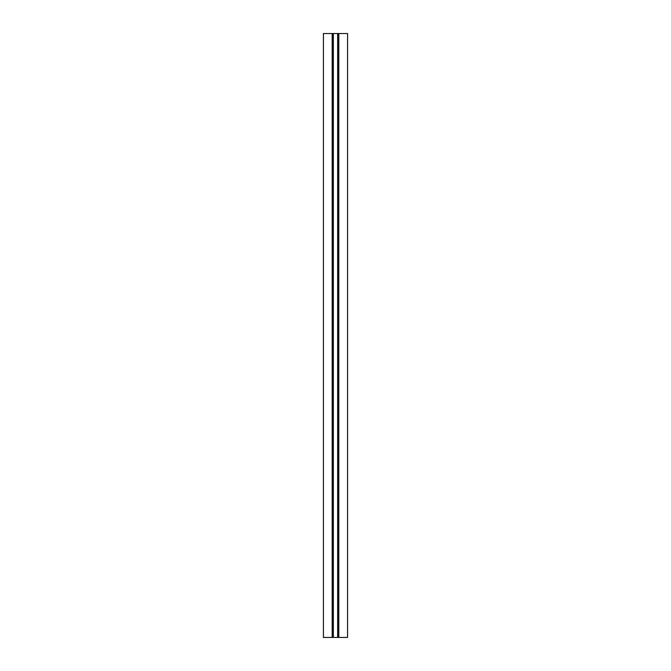 <?xml version="1.0" encoding="UTF-8"?>
<svg xmlns="http://www.w3.org/2000/svg" width="671" height="671" viewBox="0 0 671 671"><rect width="100%" height="100%" fill="white"/><g stroke="black" fill="none" stroke-linecap="round" stroke-linejoin="round"><path stroke-width="1.01" d="M338.821 637.45L347.578 637.45L347.578 33.55L337.916 33.55L337.916 637.45L338.821 637.45L338.821 33.55M337.647 637.45L337.647 33.55L333.084 33.55L333.084 637.45L337.916 637.45M333.084 33.55L323.422 33.55L323.422 637.45L332.179 637.45L332.179 33.55M333.084 637.45L332.179 637.45M333.353 637.45L333.353 33.55"/></g></svg>
